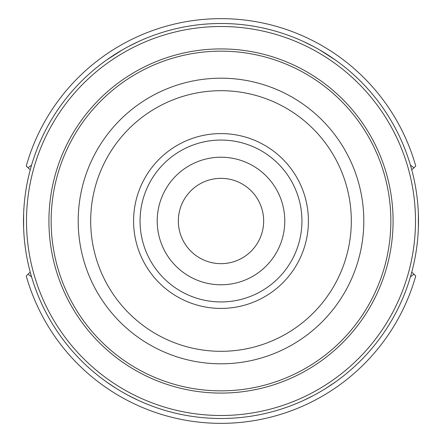 <?xml version="1.0" encoding="UTF-8"?>
<svg xmlns="http://www.w3.org/2000/svg" width="442" height="442" viewBox="0 0 442 442"><rect width="100%" height="100%" fill="white"/><g stroke="black" fill="none" stroke-linecap="round" stroke-linejoin="round"><path stroke-width="0.66" d="M221 140.059A80.941 80.941 0 0 1 301.941 221A80.941 80.941 0 0 1 221 301.941A80.941 80.941 0 0 1 140.059 221A80.941 80.941 0 0 1 221 140.059M221 308.417A87.417 87.417 0 0 0 296.704 177.292A87.417 87.417 0 0 0 145.296 177.292A87.417 87.417 0 0 0 221 308.417M221 178.341A42.659 42.659 0 0 0 178.341 221A42.659 42.659 0 0 0 221 263.659A42.659 42.659 0 0 0 263.659 221A42.659 42.659 0 0 0 221 178.341M221 157.219A63.781 63.781 0 0 0 165.761 252.89A63.781 63.781 0 0 0 276.239 252.89A63.781 63.781 0 0 0 221 157.219M221 51.15A169.85 169.85 0 0 0 51.15 221A169.85 169.85 0 0 0 221 390.85A169.85 169.85 0 0 0 390.85 221A169.85 169.85 0 0 0 221 51.15M302.963 400.69L313.35 395.579M326.014 388.264L335.638 381.827M106.362 381.827L115.986 388.264M128.65 395.579L139.037 400.69M24.404 202.138L24.288 203.353M23.636 213.69L23.636 228.31M24.288 238.647L24.404 239.862M139.037 41.31L128.65 46.421M122.252 49.963L106.362 60.173M335.638 60.173L319.748 49.963M313.35 46.421L302.963 41.31M417.596 239.862L417.712 238.647M418.364 228.31L418.364 213.69M417.712 203.353L417.596 202.138M221 418.502A197.502 197.502 0 0 0 418.502 221A197.502 197.502 0 0 0 221 23.498A197.502 197.502 0 0 0 23.498 221A197.502 197.502 0 0 0 221 418.502M221 415.491A194.491 194.491 0 0 0 415.491 221A194.491 194.491 0 0 0 221 26.509A194.491 194.491 0 0 0 26.509 221A194.491 194.491 0 0 0 221 415.491M221 393.082A172.082 172.082 0 0 0 393.082 221A172.082 172.082 0 0 0 221 48.918A172.082 172.082 0 0 0 48.918 221A172.082 172.082 0 0 0 221 393.082M31.564 165.148L28.045 167.805L29.432 169.198L30.415 169.198M28.045 167.805L26.255 166.021A202.359 202.359 0 0 1 415.745 166.021L413.955 167.805L410.436 165.148M30.415 272.802L29.432 272.802L28.045 274.195L31.564 276.852M411.585 169.198L412.568 169.198L413.955 167.805M410.436 276.852L413.955 274.195L412.568 272.802L411.585 272.802M413.955 274.195L415.745 275.979A202.359 202.359 0 0 1 26.255 275.979L28.045 274.195M221 351.313A130.313 130.313 0 0 1 90.687 221A130.313 130.313 0 0 1 221 90.687A130.313 130.313 0 0 1 351.313 221A130.313 130.313 0 0 1 221 351.313M363.805 221A142.805 142.805 0 0 0 221 78.195A142.805 142.805 0 0 0 78.195 221A142.805 142.805 0 0 0 221 363.805A142.805 142.805 0 0 0 363.805 221"/></g></svg>
